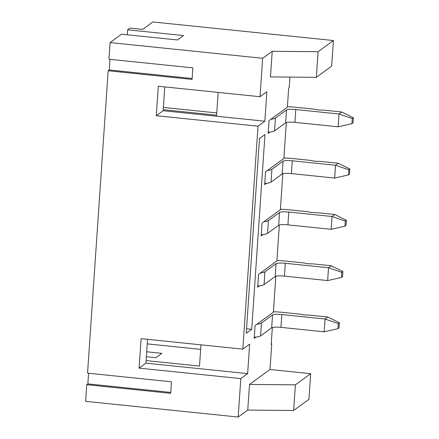 <?xml version="1.0" encoding="UTF-8"?>
<svg xmlns="http://www.w3.org/2000/svg" width="439" height="439" viewBox="0 0 439 439"><rect width="100%" height="100%" fill="white"/><g stroke="black" fill="none" stroke-linecap="round" stroke-linejoin="round"><path stroke-width="0.66" d="M259.515 138.488L246.235 333.25L251.706 329.266L264.98 134.504L259.515 138.488M286.321 122.486L283.868 158.474L265.557 171.83L264.679 184.643L266.539 183.293M270.029 132.04L268.174 133.39L269.047 120.577L287.364 107.22L288.675 88.003L289.219 87.602L289.938 77.099M272.213 51.303L318.088 51.703L316.343 77.33L270.468 76.929L272.213 51.303L262.643 58.283L260.025 96.723L266.857 91.735L264.849 121.208L258.017 126.191L242.816 349.142L249.648 344.154L247.64 373.627L240.808 378.61L238.185 417.05L85.627 401.339L86.763 384.685L87.855 383.889L88.579 373.26M249.5 384.443L270.001 369.495L310.686 373.682L295.376 384.844L249.5 384.443L247.755 410.07L238.185 417.05M272.345 327.499L271.203 344.264L271.752 343.869L270.001 369.495M256.052 337.048L254.197 338.403L255.07 325.59L273.387 312.233L275.84 276.246M259.548 285.794L257.693 287.15L258.566 274.337L276.883 260.98L279.336 224.993M263.043 234.547L261.189 235.897L262.061 223.083L280.373 209.727L282.826 173.74M247.64 373.627L145.935 363.152L146.11 360.589L199.504 366.088L200.952 344.829M218.161 92.409L216.537 116.231L163.143 110.732L164.768 86.911M240.808 378.61L139.097 368.14L141.111 338.667L242.816 349.142M258.017 126.191L156.306 115.72L158.314 86.247L260.025 96.723M262.643 58.283L110.085 42.572L108.949 59.227L192.858 67.869L192.068 79.399L108.164 70.761L87.548 373.15L171.457 381.793L170.667 393.322L86.763 384.685M146.11 360.589L147.559 339.331M108.164 70.761L109.256 69.966L109.98 59.336M110.085 42.572L121.565 34.198L177.504 39.96L183.518 35.57L127.579 29.814L129.928 28.096L142.642 29.408L152.865 21.95L333.399 40.536L331.648 66.163L316.343 77.33M271.752 343.869L271.236 343.814M310.686 373.682L308.941 399.309L293.631 410.47L247.755 410.07M146.368 356.748L155.84 357.725L161.854 353.34L146.708 351.782M127.239 34.78L127.579 29.814M318.088 51.703L333.399 40.536M200.645 349.373L147.246 343.874M192.134 78.499L109.256 69.966M264.849 121.208L216.537 116.231M163.143 110.732L156.306 115.72M170.733 392.422L87.855 383.889M145.935 363.152L139.097 368.14M295.376 384.844L293.631 410.47M246.542 328.734L251.706 329.266M256.93 324.234A18.246 3.106 3.9 0 0 261.441 323.06L272.542 314.966A7.82 1.333 3.9 0 1 281.811 314.554L325.036 319.005L327.768 317.013L309.868 315.169A2.623 0.444 -176.1 0 0 307.98 315.098A4.9 0.834 3.9 0 1 301.494 314.428A2.623 0.444 -176.1 0 0 299.903 314.143L281.997 312.299A18.246 3.106 3.9 0 0 273.42 311.772M281.811 314.554L280.933 327.368L324.158 331.818L325.036 319.005L338.304 323.559L337.953 328.685L339.051 327.889L339.396 322.764L338.304 323.559M280.933 327.368A7.82 1.333 3.9 0 0 271.664 327.779L260.568 335.873A18.246 3.106 3.9 0 1 254.28 337.218M337.953 328.685L324.158 331.818M339.396 322.764L327.768 317.013M260.42 272.981A18.246 3.106 3.9 0 0 264.936 271.807L276.032 263.713A7.82 1.333 3.9 0 1 285.301 263.301L328.526 267.752L331.264 265.76L313.358 263.916A2.623 0.444 -176.1 0 0 311.476 263.844A4.9 0.834 3.9 0 1 304.984 263.175A2.623 0.444 -176.1 0 0 303.393 262.89L285.493 261.046A18.246 3.106 3.9 0 0 276.91 260.519M285.301 263.301L284.428 276.115L327.653 280.565L328.526 267.752L341.8 272.306L341.449 277.432L342.541 276.636L342.892 271.511L341.8 272.306M284.428 276.115A7.82 1.333 3.9 0 0 275.16 276.526L264.064 284.62A18.246 3.106 3.9 0 1 257.775 285.965M341.449 277.432L327.653 280.565M342.892 271.511L331.264 265.76M263.916 221.733A18.246 3.106 3.9 0 0 268.432 220.554L279.528 212.46A7.82 1.333 3.9 0 1 288.796 212.048L332.021 216.498L334.754 214.506L316.854 212.663A2.623 0.444 -176.1 0 0 314.972 212.591A4.9 0.834 3.9 0 1 308.48 211.922A2.623 0.444 -176.1 0 0 306.888 211.636L288.988 209.793A18.246 3.106 3.9 0 0 280.406 209.266M288.796 212.048L287.924 224.861L331.149 229.312L332.021 216.498L345.295 221.053L344.944 226.178L346.036 225.383L346.387 220.257L345.295 221.053M287.924 224.861A7.82 1.333 3.9 0 0 278.655 225.273L267.554 233.367A18.246 3.106 3.9 0 1 261.265 234.711M344.944 226.178L331.149 229.312M346.387 220.257L334.754 214.506M267.411 170.48A18.246 3.106 3.9 0 0 271.922 169.3L283.023 161.206A7.82 1.333 3.9 0 1 292.292 160.795L335.517 165.245L338.249 163.253L320.349 161.409A2.623 0.444 -176.1 0 0 318.462 161.338A4.9 0.834 3.9 0 1 311.975 160.669A2.623 0.444 -176.1 0 0 310.384 160.383L292.484 158.539A18.246 3.106 3.9 0 0 283.901 158.013M292.292 160.795L291.419 173.608L334.644 178.058L335.517 165.245L348.786 169.805L348.44 174.931L349.532 174.129L349.883 169.004L348.786 169.805M291.419 173.608A7.82 1.333 3.9 0 0 282.151 174.02L271.05 182.114A18.246 3.106 3.9 0 1 264.761 183.458M348.44 174.931L334.644 178.058M349.883 169.004L338.249 163.253M270.901 119.227A18.246 3.106 3.9 0 0 275.418 118.047L286.519 109.953A7.82 1.333 3.9 0 1 295.782 109.541L339.012 113.997L341.745 112L323.845 110.156A2.623 0.444 -176.1 0 0 321.957 110.085A4.9 0.834 3.9 0 1 315.471 109.415A2.623 0.444 -176.1 0 0 313.88 109.13L295.974 107.286A18.246 3.106 3.9 0 0 287.397 106.759M216.762 112.922L163.368 107.423M163.215 109.679L216.608 115.177M295.782 109.541L294.909 122.355L338.134 126.811L339.012 113.997L352.281 118.552L351.93 123.677L353.027 122.876L353.373 117.751L352.281 118.552M294.909 122.355A7.82 1.333 3.9 0 0 285.641 122.766L274.545 130.86A18.246 3.106 3.9 0 1 268.256 132.205M351.93 123.677L338.134 126.811M353.373 117.751L341.745 112M272.542 314.966L271.664 327.779M261.441 323.06L260.568 335.873M276.032 263.713L275.16 276.526M264.936 271.807L264.064 284.62M279.528 212.46L278.655 225.273M268.432 220.554L267.554 233.367M283.023 161.206L282.151 174.02M271.922 169.3L271.05 182.114M286.519 109.953L285.641 122.766M275.418 118.047L274.545 130.86"/></g></svg>
